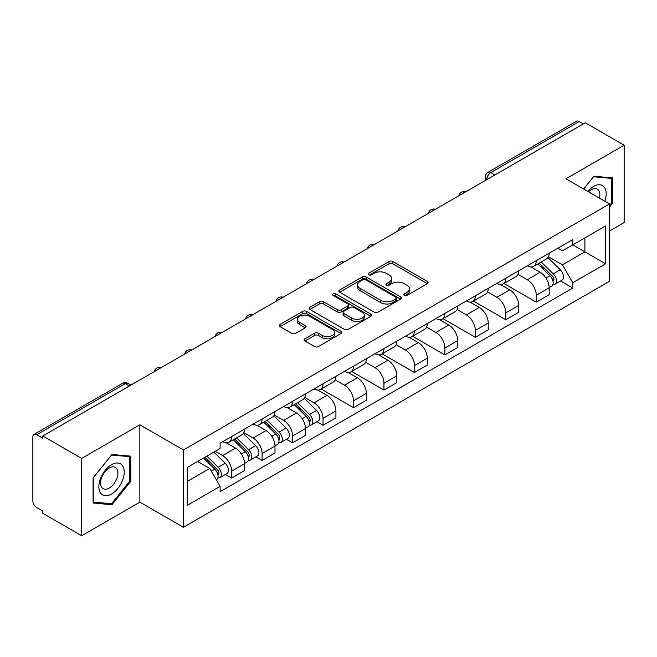 <?xml version="1.0" encoding="UTF-8"?>
<svg xmlns="http://www.w3.org/2000/svg" width="657" height="657" viewBox="0 0 657 657"><rect width="100%" height="100%" fill="white"/><g stroke="black" fill="none" stroke-linecap="round" stroke-linejoin="round"><path stroke-width="0.99" d="M404.326 295.412A1.897 1.092 0 0 0 407.003 295.412L427.37 283.652A2.71 1.569 0 0 0 428.167 282.543A2.71 1.569 0 0 0 427.37 281.442L392.87 261.519A2.71 1.569 0 0 0 389.034 261.519L368.667 273.279A1.897 1.092 0 0 0 368.117 274.051A1.897 1.092 0 0 0 368.667 274.823A1.897 1.092 0 0 0 371.353 274.823L373.989 273.304A8.672 5.01 0 0 1 386.259 273.304L389.133 274.963A8.672 5.01 0 0 1 391.671 278.502A8.672 5.01 0 0 1 389.133 282.05L386.497 283.569A1.897 1.092 0 0 0 385.938 284.341A1.897 1.092 0 0 0 386.497 285.122A1.897 1.092 0 0 0 389.182 285.122L391.818 283.594A8.672 5.01 0 0 1 404.08 283.594L406.954 285.253A8.672 5.01 0 0 1 409.5 288.801A8.672 5.01 0 0 1 406.954 292.34L404.326 293.86A1.897 1.092 0 0 0 403.768 294.632A1.897 1.092 0 0 0 404.326 295.412L404.326 293.86M304.889 338.766A2.71 1.569 0 0 0 304.092 339.866A2.71 1.569 0 0 0 304.889 340.975L314.572 346.567A2.71 1.569 0 0 0 318.407 346.567L341.024 333.51A2.71 1.569 0 0 0 341.812 332.401A2.71 1.569 0 0 0 341.024 331.292L306.515 311.377A2.71 1.569 0 0 0 302.688 311.377L280.071 324.435A2.71 1.569 0 0 0 279.274 325.535A2.71 1.569 0 0 0 280.071 326.644L291.757 333.395A2.71 1.569 0 0 0 295.593 333.395L305.275 327.81A2.71 1.569 0 0 0 306.063 326.701A2.71 1.569 0 0 0 305.275 325.593L299.477 322.242A7.252 4.188 0 0 1 297.35 319.286A7.252 4.188 0 0 1 301.826 315.417A7.252 4.188 0 0 1 309.726 316.329L332.442 329.436A7.252 4.188 0 0 1 334.569 332.401A7.252 4.188 0 0 1 330.093 336.269A7.252 4.188 0 0 1 322.185 335.357L318.407 333.173A2.71 1.569 0 0 0 314.572 333.173L304.889 338.766L304.889 340.975M183.41 449.946L139.859 424.808L81.673 458.405L42.812 435.969L585.288 122.769L624.15 145.205L565.956 178.803L609.507 203.941L183.41 449.946L183.41 527.292L609.507 281.286L609.507 203.941M374.178 312.149A2.71 1.569 0 0 0 378.013 312.149L400.63 299.091A2.71 1.569 0 0 0 401.427 297.982A2.71 1.569 0 0 0 400.63 296.874L366.13 276.958A2.71 1.569 0 0 0 362.294 276.958L339.677 290.016A2.71 1.569 0 0 0 338.889 291.125A2.71 1.569 0 0 0 339.677 292.225L374.178 312.149M333.822 295.822A1.897 1.092 0 0 1 335.752 296.085L335.752 293.835L370.827 314.087A2.71 1.569 0 0 1 371.624 315.188A2.71 1.569 0 0 1 370.827 316.296L348.21 329.354A2.71 1.569 0 0 1 344.375 329.354L309.874 309.439L309.874 307.221A2.71 1.569 0 0 0 309.077 308.33A2.71 1.569 0 0 0 309.874 309.439M309.874 307.221L319.557 301.637A2.71 1.569 0 0 1 323.384 301.637L337.378 309.71A2.71 1.569 0 0 0 341.213 309.71L347.635 306.006A2.71 1.569 0 0 0 348.432 304.897A2.71 1.569 0 0 0 347.635 303.797L333.066 295.379A1.897 1.092 0 0 1 332.508 294.607A1.897 1.092 0 0 1 333.682 293.597A1.897 1.092 0 0 1 335.752 293.835M81.673 458.405L81.673 535.742L42.812 513.306L42.812 511.056L36.759 507.557A5.527 3.186 -120 0 1 32.85 500.798L32.85 436.979A5.527 3.186 -120 0 1 33.992 434.449L122.457 383.384A5.527 3.186 60 0 1 125.216 383.655L36.759 434.729A5.527 3.186 -120 0 0 33.992 434.449M609.507 231.001L624.15 222.551L624.15 145.205M81.673 535.742L139.859 502.145L183.41 527.292M42.812 435.969L42.812 438.219L36.759 434.729M494.877 174.967L490.779 172.602A5.527 3.186 60 0 0 488.011 172.331L576.476 121.258A5.527 3.186 60 0 1 579.236 121.529L490.779 172.602A5.527 3.186 120 0 0 486.87 179.369L486.87 179.591M583.334 123.894L579.236 121.529M536.276 260.657A12.705 7.334 60 0 1 533.64 266.356L546.534 258.915A12.705 7.334 -120 0 0 549.162 253.216M517.987 274.33L527.292 279.71A12.705 7.334 60 0 1 536.276 295.264L549.162 287.823A12.705 7.334 -120 0 0 540.177 272.269L530.955 266.939M549.162 287.823L549.162 294.706L536.276 302.146L503.968 283.487M533.64 266.356A12.705 7.334 60 0 1 527.39 265.781M536.276 295.264L536.276 302.146M505.808 278.24A12.705 7.334 60 0 1 503.18 283.947L516.065 276.498A12.705 7.334 -120 0 0 518.702 270.799M473.5 301.078L505.808 319.729L518.702 312.289L518.702 305.415A12.705 7.334 -120 0 0 509.717 289.852L500.494 284.53M503.18 283.947A12.705 7.334 60 0 1 496.93 283.372M487.519 291.922L496.832 297.293A12.705 7.334 60 0 1 505.808 312.855L505.808 319.729M475.348 295.831A12.705 7.334 60 0 1 472.72 301.53L485.605 294.09A12.705 7.334 -120 0 0 488.233 288.39M443.04 318.661L475.348 337.32L488.233 329.88L488.233 322.998A12.705 7.334 -120 0 0 479.257 307.443L470.026 302.113M472.72 301.53A12.705 7.334 60 0 1 466.462 300.955M457.058 309.504L466.363 314.884A12.705 7.334 60 0 1 475.348 330.438L475.348 337.32M444.888 313.414A12.705 7.334 60 0 1 442.251 319.121L455.145 311.681A12.705 7.334 -120 0 0 457.773 305.973M412.58 336.253L444.888 354.903L457.773 347.463L457.773 340.589A12.705 7.334 -120 0 0 448.788 325.026L439.566 319.704M442.251 319.121A12.705 7.334 60 0 1 436.002 318.546M426.59 327.096L435.903 332.467A12.705 7.334 60 0 1 444.888 348.029L444.888 354.903M414.419 331.005A12.705 7.334 60 0 1 411.791 336.704L424.677 329.264A12.705 7.334 -120 0 0 427.313 323.564M382.111 353.844L414.419 372.494L427.313 365.054L427.313 358.172A12.705 7.334 -120 0 0 418.328 342.617L409.106 337.287M411.791 336.704A12.705 7.334 60 0 1 405.533 336.138M396.13 344.687L405.443 350.058A12.705 7.334 60 0 1 414.419 365.62L414.419 372.494M383.959 348.596A12.705 7.334 60 0 1 381.331 354.295L394.216 346.855A12.705 7.334 -120 0 0 396.844 341.147M351.651 371.427L383.959 390.086L396.844 382.637L396.844 375.763A12.705 7.334 -120 0 0 387.868 360.208L378.637 354.879M381.331 354.295A12.705 7.334 60 0 1 375.073 353.721M365.67 362.27L374.975 367.649A12.705 7.334 60 0 1 383.959 383.203L383.959 390.086M353.499 366.179A12.705 7.334 60 0 1 350.863 371.878L363.756 364.438A12.705 7.334 -120 0 0 366.384 358.738M321.191 389.018L353.499 407.668L366.384 400.228L366.384 393.354A12.705 7.334 -120 0 0 357.4 377.791L348.177 372.47M350.863 371.878A12.705 7.334 60 0 1 344.613 371.312M335.201 379.861L344.514 385.232A12.705 7.334 60 0 1 353.499 400.795L353.499 407.668M323.03 383.77A12.705 7.334 60 0 1 320.402 389.47L333.288 382.029A12.705 7.334 -120 0 0 335.924 376.33M316.855 421.687L323.03 425.26L335.924 417.819L335.924 410.937A12.705 7.334 -120 0 0 326.94 395.383L317.709 390.053M320.402 389.47A12.705 7.334 60 0 1 314.145 388.895M304.741 397.444L314.046 402.823A12.705 7.334 60 0 1 323.03 418.378L323.03 425.26M292.57 401.353A12.705 7.334 60 0 1 289.934 407.061L302.828 399.62A12.705 7.334 -120 0 0 305.456 393.913M286.386 439.278L292.57 442.843L305.456 435.402L305.456 428.528A12.705 7.334 -120 0 0 296.471 412.966L287.249 407.644M289.934 407.061A12.705 7.334 60 0 1 283.684 406.486M274.281 415.035L283.586 420.406A12.705 7.334 60 0 1 292.57 435.969L292.57 442.843M262.102 418.944A12.705 7.334 60 0 1 259.474 424.644L272.359 417.203A12.705 7.334 -120 0 0 274.996 411.504M255.926 456.861L262.102 460.434L274.996 452.993L274.996 446.111A12.705 7.334 -120 0 0 266.011 430.557L256.788 425.227M259.474 424.644A12.705 7.334 60 0 1 253.224 424.069M243.813 432.626L253.126 437.997A12.705 7.334 60 0 1 262.102 453.552L262.102 460.434M231.642 436.527A12.705 7.334 60 0 1 229.014 442.235L241.899 434.794A12.705 7.334 -120 0 0 244.527 429.087M225.466 474.453L231.642 478.017L244.527 470.576L244.527 463.702A12.705 7.334 -120 0 0 235.551 448.14L226.32 442.818M229.014 442.235A12.705 7.334 60 0 1 222.756 441.66M215.241 451.302L222.657 455.588A12.705 7.334 60 0 1 231.642 471.143L231.642 478.017M557.85 248.198L562.441 250.843L605.598 225.926L584.902 237.875L584.902 251.861L562.441 264.828L548.447 256.747M187.311 481.4L209.772 468.441L220.12 486.361L187.311 505.307L187.311 467.423L220.12 448.485L220.12 443.179L572.789 239.567L572.789 244.872L605.598 263.81L572.789 282.748L562.441 264.828M605.598 225.926L605.598 263.81M220.12 486.361L220.12 491.666L572.789 288.053L572.789 282.748M609.507 207.045L612.726 203.038L612.726 177.907L593.879 176.224L583.613 188.994M139.859 424.808L139.859 502.145M93.097 503.04L111.936 504.724L130.784 481.285L130.784 456.155L111.936 454.472L93.097 477.918L93.097 503.04M209.772 468.441L197.667 461.444M560.561 280.991L572.789 288.053M611.749 202.471L612.726 203.038M109.949 503.574L111.936 504.724M129.807 480.719L130.784 481.285M405.082 295.675L406.954 294.591A8.672 5.01 0 0 0 409.5 291.051L409.5 288.801M391.671 278.502L391.671 280.761A8.672 5.01 0 0 1 389.133 284.3L387.252 285.384M427.337 283.676L392.87 263.777A2.71 1.569 0 0 0 389.034 263.777L369.431 275.094M400.598 299.107L366.13 279.209A2.71 1.569 0 0 0 362.294 279.209L339.718 292.25M395.843 298.754A1.897 1.092 0 0 0 396.393 297.982A1.897 1.092 0 0 0 395.843 297.21L365.555 279.726A1.897 1.092 0 0 0 362.869 279.726L360.093 281.327A8.672 5.01 0 0 0 357.556 284.867A8.672 5.01 0 0 0 360.093 288.407L380.797 300.364A8.672 5.01 0 0 0 393.058 300.364L395.843 298.754L395.843 301.013A1.897 1.092 0 0 0 396.393 300.241L396.393 297.982M357.556 284.867L357.556 287.125A8.672 5.01 0 0 0 360.093 290.665L360.093 288.407M395.843 301.013L393.058 302.614A8.672 5.01 0 0 1 380.797 302.614L360.093 290.665M309.907 309.455L319.557 303.887L319.557 301.637M348.432 304.897L348.432 307.156A2.71 1.569 0 0 1 347.635 308.264L341.213 311.968A2.71 1.569 0 0 1 337.378 311.968L323.384 303.887A2.71 1.569 0 0 0 319.557 303.887M335.752 296.085L370.794 316.321M351.897 318.095A7.252 4.188 0 0 0 359.798 319.006A7.252 4.188 0 0 0 364.274 315.138A7.252 4.188 0 0 0 362.155 312.174L354.148 307.558A2.71 1.569 0 0 0 350.321 307.558L343.898 311.262A2.71 1.569 0 0 0 343.102 312.371A2.71 1.569 0 0 0 343.898 313.479L351.897 318.095L351.897 320.353A7.252 4.188 0 0 0 359.798 321.257A7.252 4.188 0 0 0 364.274 317.388L364.274 315.138M343.102 312.371L343.102 314.621A2.71 1.569 0 0 0 343.898 315.73L343.898 313.479M351.897 320.353L343.898 315.73M334.569 332.401L334.569 334.651A7.252 4.188 0 0 1 330.093 338.519A7.252 4.188 0 0 1 322.185 337.616L318.407 335.431A2.71 1.569 0 0 0 314.572 335.431L304.922 340.999M297.35 319.286L297.35 321.544A7.252 4.188 0 0 0 299.477 324.501L299.477 322.242M305.234 327.827L299.477 324.501M340.983 333.526L306.515 313.627A2.71 1.569 0 0 0 302.688 313.627L280.104 326.669L280.071 324.435M537.911 263.892L549.917 275.726A6.907 3.983 60 0 1 551.74 286.082L549.162 287.569M540.309 266.249L545.392 269.189M539.249 263.12L552.389 276.088A3.318 1.914 60 0 1 553.26 281.056A3.318 1.914 60 0 1 552.956 281.171M541.237 261.971L553.235 273.813A6.907 3.983 60 0 1 555.058 284.161A6.907 3.983 60 0 1 552.972 284.382M547.946 257.601L560.265 269.756A6.907 3.983 60 0 1 562.088 280.104L555.058 284.161M604.81 201.231A17.953 10.364 120 0 0 604.481 187.45A17.953 10.364 120 0 0 587.744 191.376M599.439 198.135A12.286 7.096 120 0 0 598.708 190.431A12.286 7.096 120 0 0 597.328 189.15A12.286 7.096 120 0 0 588.483 191.811M583.654 189.019L593.493 176.782L611.749 178.408L611.749 202.758L609.507 205.551M610.542 177.71L611.749 178.408M122.539 465.698A17.953 10.364 120 0 0 105.202 470.346A17.953 10.364 120 0 0 100.554 493.046A17.953 10.364 120 0 0 117.89 488.406A17.953 10.364 120 0 0 122.539 465.698M116.757 468.679A12.286 7.096 120 0 0 115.377 467.398A12.286 7.096 120 0 0 103.946 473.13A12.286 7.096 120 0 0 101.712 487.404A12.286 7.096 120 0 0 103.092 488.685A12.286 7.096 120 0 0 114.523 482.944A12.286 7.096 120 0 0 116.757 468.679M111.55 503.722L93.286 502.088L93.286 477.746L111.55 455.03L129.807 456.656L129.807 481.006L111.55 503.722M128.591 455.958L129.807 456.656M294.205 404.589L306.211 416.431A6.907 3.983 60 0 1 308.034 426.779L305.456 428.274M296.603 406.954L301.686 409.894M295.543 403.825L308.683 416.793A3.318 1.914 60 0 1 309.554 421.761A3.318 1.914 60 0 1 309.25 421.876M297.531 402.675L309.529 414.518A6.907 3.983 60 0 1 311.352 424.865A6.907 3.983 60 0 1 309.266 425.087M304.24 398.306L316.559 410.453A6.907 3.983 60 0 1 318.382 420.808L311.352 424.865M263.744 422.18L275.743 434.022A6.907 3.983 60 0 1 277.566 444.37L274.987 445.857M266.142 424.545L271.226 427.477M265.075 421.408L278.215 434.376A3.318 1.914 60 0 1 279.094 439.344A3.318 1.914 60 0 1 278.79 439.467M267.062 420.266L279.069 432.101A6.907 3.983 60 0 1 280.884 442.457A6.907 3.983 60 0 1 278.798 442.678M273.78 415.897L286.099 428.044A6.907 3.983 60 0 1 287.914 438.391L280.884 442.457M233.284 439.771L245.283 451.605A6.907 3.983 60 0 1 247.106 461.961L244.527 463.448M235.674 442.128L240.766 445.068M234.615 438.999L247.755 451.967A3.318 1.914 60 0 1 248.625 456.935A3.318 1.914 60 0 1 248.33 457.05M236.602 437.849L248.601 449.692A6.907 3.983 60 0 1 250.424 460.04A6.907 3.983 60 0 1 248.338 460.261M243.32 433.48L255.63 445.635A6.907 3.983 60 0 1 257.454 455.983L250.424 460.04M203.53 458.06L214.823 469.197A6.907 3.983 60 0 1 216.638 479.544L216.301 479.741M205.214 459.719L210.297 462.651M204.861 457.288L217.295 469.55A3.318 1.914 60 0 1 218.165 474.518A3.318 1.914 60 0 1 217.861 474.641M206.848 456.147L218.14 467.275A6.907 3.983 60 0 1 219.964 477.631A6.907 3.983 60 0 1 217.878 477.853M213.878 452.082L225.17 463.218A6.907 3.983 60 0 1 226.993 473.574L219.964 477.631M487.067 179.476L486.87 179.369A5.527 3.186 0 0 1 485.252 177.111L485.252 180.527M262.102 453.552L274.996 446.111M292.57 435.969L305.456 428.528M323.03 418.378L335.924 410.937M353.499 400.795L366.384 393.354M383.959 383.203L396.844 375.763M414.419 365.62L427.313 358.172M444.888 348.029L457.773 340.589M475.348 330.438L488.233 322.998M505.808 312.855L518.702 305.415M231.642 471.143L244.527 463.702M222.657 455.588L235.551 448.14M253.126 437.997L266.011 430.557M283.586 420.406L296.471 412.966M314.046 402.823L326.94 395.383M344.514 385.232L357.4 377.791M374.975 367.649L387.868 360.208M405.443 350.058L418.328 342.617M435.903 332.467L448.788 325.026M466.363 314.884L479.257 307.443M496.832 297.293L509.717 289.852M527.292 279.71L540.177 272.269M465.435 191.967A5.527 3.186 120 0 0 462.996 193.372M434.975 209.55A5.527 3.186 120 0 0 432.536 210.963M404.507 227.141A5.527 3.186 120 0 0 402.076 228.546M374.047 244.724A5.527 3.186 120 0 0 371.607 246.137M343.586 262.315A5.527 3.186 120 0 0 341.147 263.728M313.118 279.907A5.527 3.186 120 0 0 310.679 281.311M282.658 297.49A5.527 3.186 120 0 0 280.219 298.902M252.198 315.081A5.527 3.186 120 0 0 249.759 316.485M221.729 332.664A5.527 3.186 120 0 0 219.29 334.076M191.269 350.255A5.527 3.186 120 0 0 188.83 351.659M160.801 367.846A5.527 3.186 120 0 0 158.362 369.25M129.314 386.02L125.216 383.655A5.527 3.186 120 0 1 127.975 383.384A5.527 5.527 0 0 0 122.457 383.384M406.954 294.591L406.954 292.34M386.497 285.122L386.497 283.569M389.133 284.3L389.133 282.05M368.667 274.823L368.667 273.279M389.034 263.777L389.034 261.519M392.87 263.777L392.87 261.519M427.37 283.652L427.37 281.442M339.677 292.225L339.677 290.016M362.294 279.209L362.294 276.958M366.13 279.209L366.13 276.958M400.63 299.091L400.63 296.874M380.797 302.614L380.797 300.364M393.058 302.614L393.058 300.364M323.384 303.887L323.384 301.637M337.378 311.968L337.378 309.71M341.213 311.968L341.213 309.71M347.635 308.264L347.635 306.006M370.827 316.296L370.827 314.087M314.572 335.431L314.572 333.173M318.407 335.431L318.407 333.173M322.185 337.616L322.185 335.357M305.275 327.81L305.275 325.593M302.688 313.627L302.688 311.377M306.515 313.627L306.515 311.377M341.024 333.51L341.024 331.292M549.917 275.726L545.951 278.018M553.95 279.537L552.701 280.26M560.265 269.756L553.235 273.813M306.211 416.431L302.245 418.723M310.244 420.242L308.995 420.956M316.559 410.453L309.529 414.518M275.743 434.022L271.784 436.305M279.775 437.825L278.535 438.548M286.099 428.044L279.069 432.101M245.283 451.605L241.316 453.897M249.315 455.416L248.067 456.13M255.63 445.635L248.601 449.692M214.823 469.197L211.365 471.192M218.855 473.007L217.607 473.722M225.17 463.218L218.14 467.275M465.903 191.696A5.527 5.527 0 0 0 458.816 195.786M435.443 209.279A5.527 5.527 0 0 0 428.356 213.377M404.983 226.87A5.527 5.527 0 0 0 397.896 230.96M374.515 244.461A5.527 5.527 0 0 0 367.427 248.551M344.054 262.044A5.527 5.527 0 0 0 336.967 266.134M313.586 279.636A5.527 5.527 0 0 0 306.507 283.725M283.126 297.219A5.527 5.527 0 0 0 276.039 301.317M252.666 314.81A5.527 5.527 0 0 0 245.578 318.9M222.197 332.393A5.527 5.527 0 0 0 215.11 336.491M191.737 349.984A5.527 5.527 0 0 0 184.65 354.074M161.277 367.575A5.527 5.527 0 0 0 154.19 371.665M130.932 385.084L127.975 383.384M488.011 172.331A5.527 5.527 0 0 0 485.252 177.111"/></g></svg>
